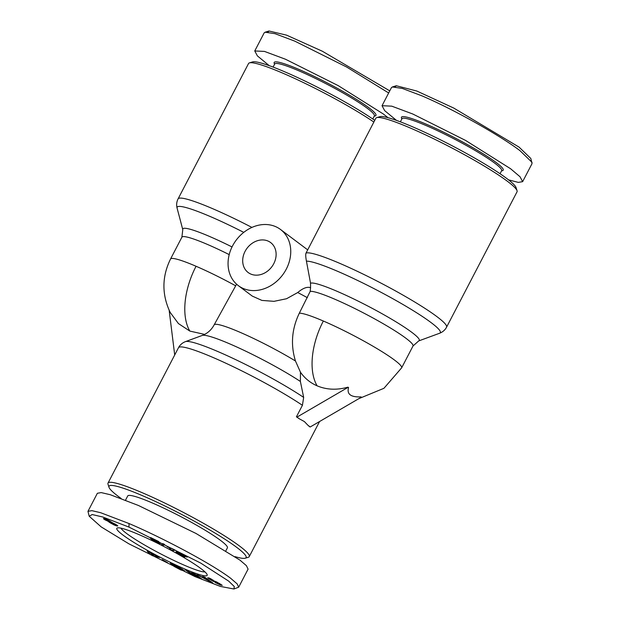 <?xml version="1.0" encoding="UTF-8"?>
<svg xmlns="http://www.w3.org/2000/svg" width="620" height="620" viewBox="0 0 620 620"><rect width="100%" height="100%" fill="white"/><g stroke="black" fill="none" stroke-linecap="round" stroke-linejoin="round"><path stroke-width="0.93" d="M310.202 426.979L309.613 426.723A79.608 8.789 -152.5 0 0 307.946 425.281L310.202 426.979L361.359 397.188L360.964 396.893C350.819 397.288 346.681 394.188 348.564 387.593L348.161 387.291L297.003 417.082L299.259 418.771A79.608 8.789 -152.5 0 0 296.414 416.826L302.421 405.294L303.668 397.397L300.39 381.463L300.467 372.225L295.469 361.003A58.536 6.463 -152.5 0 0 243.141 333.653A58.536 6.463 -152.5 0 0 214.125 324.896L235.685 285.812A58.536 6.463 -152.5 0 0 196.059 266.267A58.536 6.463 -152.5 0 0 170.523 259.036C161.843 276.76 161.735 294.57 170.198 312.441L178.421 323.562L189.836 331.08L204.6 334.405M300.467 372.225C304.753 378.332 310.302 382.865 317.115 385.826C326.585 389.81 336.838 390.259 347.882 387.175L348.161 387.291M128.991 527.101L200.694 563.068L228.687 581.126L234.298 586.536L233.926 589L220.333 586.412L194.959 576.585L128.945 543.856L101.161 526.884L89.195 516.235L92.202 514.546L102.75 517.003L128.991 527.101L129.014 523.536C160.689 536.951 210.444 563.038 230.539 578.181L237.189 583.916L238.677 587.187L233.926 589M172.926 564.378L176.041 565.587L184.109 570.423L184.543 571.09L180.66 569.896L174.507 566.641A5.332 0.589 27.5 0 1 173.251 565.742L181.513 569.571L176.545 566.277L174.553 565.688L178.18 567.781L172.709 565.231L170.283 562.968L172.926 564.378M175.119 565.169L174.553 565.68M181.513 569.571L181.908 568.811L181.513 569.563M222.216 585.257L220.573 585.094L220.991 584.288M220.573 585.094L215.233 582.544L219.255 583.761L214.954 582.002A4.325 0.48 27.5 0 1 212.234 580.808L207.654 577.825L209.033 577.964L213.373 580.328C211.017 579.165 210.234 578.971 211.017 579.723L215.202 581.382A4.325 0.48 27.5 0 1 216.985 582.126L222.231 585.365M508.524 179.847L518.32 182.396L522.644 181.66L532.045 163.602L530.805 158.48L519.103 147.142L453.786 108.082L416.818 91.039L396.296 85.754L395.258 86.854M532.061 162.37L520.002 150.683C502.037 136.873 456.715 110.763 422.158 95.93L402.334 88.435L392.382 86.955L391.437 87.645L382.036 105.702L384.663 110.639L396.498 120.404M389.763 90.861L322.346 51.227L286.603 35.162L269.018 31L267.979 32.101M388.663 92.969L346.65 67.03L294.887 41.184L275.017 33.674L265.112 32.209L264.159 32.891L254.758 50.956L257.393 55.893L269.219 65.65M121.133 498.464A77.267 8.533 27.5 0 1 118.397 496.465A77.267 8.533 27.5 0 1 109.004 487.297L108.004 484.189A79.608 8.789 27.5 0 1 108.019 483.089A79.608 8.789 27.5 0 1 161.998 501.712A79.608 8.789 27.5 0 1 239.583 546.065A79.608 8.789 27.5 0 1 249.248 556.613A79.608 8.789 27.5 0 1 248.356 557.248L245.233 558.209A77.267 8.533 27.5 0 1 235.065 556.636M299.259 418.771L304.389 421.569L307.946 425.281M109.004 487.297A77.267 8.533 27.5 0 1 157.728 502.557A77.267 8.533 27.5 0 1 236.716 547.359A77.267 8.533 27.5 0 1 245.233 558.209M125.534 500.154L127.712 495.969A56.195 6.208 27.5 0 1 165.819 509.113A56.195 6.208 27.5 0 1 220.581 540.423A56.195 6.208 27.5 0 1 227.401 547.863L225.936 550.676M295.469 361.003C290.478 344.836 291.757 328.894 299.321 313.185L310.194 291.385L310.558 287.688C307.179 286.533 302.901 288.145 297.732 292.539L286.541 298.739L274.017 301.336L261.911 300.413L252.239 296.073L238.336 285.642A35.123 29.016 126.9 0 1 232.516 245.977A35.123 29.016 126.9 0 1 280.48 229.454A35.123 29.016 126.9 0 1 286.293 269.111A35.123 29.016 126.9 0 1 238.336 285.642M310.558 287.688L310.543 283.247L306.435 261.16C305.652 256.959 305.521 254.262 306.024 253.084L375.813 118.281A79.608 8.789 -152.5 0 1 376.704 117.637A79.608 8.789 -152.5 0 1 410.541 128.115A79.608 8.789 -152.5 0 1 507.377 181.257A79.608 8.789 -152.5 0 1 517.057 190.704A79.608 8.789 -152.5 0 1 517.041 191.797L446.571 327.166C445.106 329.972 442.773 332.002 439.58 333.258A76.601 8.455 -152.5 0 0 431.016 322.54A76.601 8.455 -152.5 0 0 337.83 271.405A76.601 8.455 -152.5 0 0 306.435 261.16M268.003 241.033A18.732 15.477 126.9 0 1 270.646 242.567A18.732 15.477 126.9 0 1 272.831 265.313A18.732 15.477 126.9 0 1 250.813 274.063A18.732 15.477 126.9 0 1 248.171 272.529A18.732 15.477 126.9 0 1 245.985 249.783A18.732 15.477 126.9 0 1 268.003 241.033M517.057 190.704L516.057 187.589A77.267 8.533 -152.5 0 0 412.672 126.844A77.267 8.533 -152.5 0 0 379.828 116.676L376.704 117.637M120.9 528.139A47.996 5.301 -152.5 0 0 126.573 533.456A47.996 5.301 -152.5 0 0 184.954 565.494A47.996 5.301 -152.5 0 0 204.956 571.896M122.985 535.076A50.925 5.627 27.5 0 1 117.374 527.922A50.925 5.627 27.5 0 1 153.799 541.431A50.925 5.627 27.5 0 1 200.965 568.618A50.925 5.627 27.5 0 1 207.158 574.663A50.925 5.627 27.5 0 1 175.049 564.603A50.925 5.627 27.5 0 1 122.985 535.076M500.053 173.724L501.65 170.663A56.195 6.208 -152.5 0 0 494.822 163.223A56.195 6.208 -152.5 0 0 426.467 125.713A56.195 6.208 -152.5 0 0 401.954 118.769L400.365 121.83M372.775 118.978L374.372 115.917A56.195 6.208 -152.5 0 0 367.551 108.477A56.195 6.208 -152.5 0 0 312.79 77.159A56.195 6.208 -152.5 0 0 274.683 64.023L273.087 67.084M501.487 170.973L502.58 170.632A57.365 6.332 -152.5 0 0 496.256 162.579A57.365 6.332 -152.5 0 0 437.619 129.317A57.365 6.332 -152.5 0 0 401.45 117.986L401.799 119.079M374.209 116.219L375.309 115.886A57.365 6.332 -152.5 0 0 368.985 107.826A57.365 6.332 -152.5 0 0 310.341 74.563A57.365 6.332 -152.5 0 0 274.172 63.232L274.521 64.325M297.003 417.082L296.414 416.826M235.685 285.812L236.546 284.162M89.195 516.235L87.963 511.345L97.363 493.28L101.192 492.59L110.228 494.706L138.415 505.471L195.998 533.456L239.948 560.124L246.396 565.649L248.085 569.129L238.685 587.187M87.963 511.345L91.884 510.655L100.688 512.725L129.014 523.536M174.708 354.989L169.159 310.295M373.852 122.047A79.608 8.789 -152.5 0 0 301.041 81.437A79.608 8.789 -152.5 0 0 249.426 62.891A79.608 8.789 -152.5 0 0 248.542 63.527L178.072 198.896A79.608 8.789 27.5 0 1 251.906 227.424M374.751 120.334A77.267 8.533 -152.5 0 0 303.761 80.46A77.267 8.533 -152.5 0 0 252.557 61.923L249.426 62.891M219.713 583.536L219.457 584.017L219.511 583.42M210.854 578.677L210.544 579.274L211.017 579.723M201.911 579.126L190.487 572.872L195.308 576.352L192.835 575.314L185.117 569.726L196.656 576.073L191.72 572.5L194.192 573.539L201.911 579.126M162.037 559.914L167.501 562.635L162.2 559.604M150.776 553.164L159.603 557.496L152.76 555.814L149.49 554.063L146.994 550.754L150.776 553.164M201.709 576.802L204.337 577.669L202.655 576.484L204.701 577.158L212.916 583.079L196.935 574.593L201.709 576.802M153.38 539.888L150.443 538.377L150.683 537.571L158.72 541.539L159.061 542.097L153.566 539.64L160.34 543.577L151.551 539.555L156.938 541.965L153.38 539.888L153.613 539.439M181.334 553.598L187.093 557.225L181.738 554.171L180.188 553.691L184.489 556.016L185.109 556.962L177.56 553.249L175.972 552.118L176.421 551.754L181.334 553.598M161.433 544.693L162.866 543.608L164.602 544.468L163.138 545.538L161.433 544.693M171.887 548.483L175.227 550.18L172.74 550.614L169.353 548.785L170.981 548.499L167.113 546.662L171.887 548.483M111.36 522.087L117.792 525.814L114.483 525.132L103.432 518.568L106.733 519.459L111.36 522.087M173.127 564.425L172.709 565.231M180.366 567.866L180.149 568.284M209.63 578.173L209.157 579.08M199.586 577.445L199.284 578.026M196.943 575.531L196.656 576.073M193.115 574.771L192.835 575.314M150.296 552.521L149.49 554.063M153.171 555.024L152.76 555.814M204.615 577.127L204.337 577.669M211.195 581.839L210.901 582.413M150.831 537.641L150.443 538.377M157.17 541.376L156.938 541.826L157.193 541.392M157.224 541.407L156.938 541.965M157.681 541.655L157.217 542.546M158.364 542.05L157.937 542.88M158.945 542.399L158.557 543.143M159.487 542.756L159.162 543.384M159.898 543.058L159.65 543.546M176.173 551.73L175.972 552.118M176.537 551.777L176.235 552.358M177.025 551.878L176.623 552.645M177.452 551.994L176.987 552.885M178.111 552.203L177.56 553.249M178.878 552.482L178.258 553.675M182.706 554.954L182.249 555.838M183.427 555.365L182.993 556.187M184.086 555.76L183.706 556.489M184.558 556.062L184.225 556.698M184.985 556.365L184.721 556.861M180.451 553.172L180.188 553.691M180.591 553.234L180.335 553.722M181.055 553.458L180.846 553.861M163.882 544.112L163.138 545.538M173.46 549.227L172.74 550.614M104.098 518.568L103.834 519.079M104.703 518.715L104.331 519.428M105.462 518.956L104.997 519.839M105.873 519.103L105.369 520.064M106.446 520.103L106.222 520.537M108.996 521.389L108.787 521.8M109.198 521.42L108.903 521.986M109.864 521.071L109.244 522.265M110.058 521.188L109.43 522.396M110.686 521.583L110.05 522.8M111.135 522.761L110.864 523.288M111.337 522.071L111.383 523.575M112.483 523.629L112.259 524.055M113.344 524.094L113.134 524.505M111.639 523.133L113.886 524.357L113.685 524.768M114.708 524.698L114.483 525.132M115.762 524.404L115.219 525.435M116.118 524.621L115.615 525.582M116.544 524.884L116.095 525.745M116.963 525.163L116.591 525.884M117.32 525.411L117.025 525.985M117.599 525.636L117.389 526.047M153.907 554.838L151.35 553.474M151.187 553.792L151.815 554.722L153.744 555.156M206.344 578.336L206.057 578.886L204.484 578.367L205.003 577.375M208.917 580.196L208.646 580.715L206.057 578.886M204.484 578.367L208.646 580.715M179.358 553.97L182.365 555.264L180.164 553.893L178.886 553.513L179.358 553.97M179.327 552.668L178.886 553.513M179.521 552.745L179.118 553.521M179.529 552.753L179.133 553.521M179.955 552.939L179.583 553.66M182.567 554.877L182.365 555.264M106.679 519.436L106.276 519.793L106.5 519.359M107.338 519.738L106.469 519.847M107.709 519.909L107.144 520.118M108.578 520.351L108.368 520.754L107.508 520.288M108.895 520.521L108.368 520.754M109.461 520.831L109.213 521.312L108.678 520.939M109.546 520.878L109.213 521.312M106.408 519.32L106.392 520.064L109.283 521.381M113.886 524.357L111.026 522.652M111.406 522.141L111.166 522.606M113.987 523.427L113.77 523.838M114.739 523.83L114.499 524.288M115.15 524.055L114.886 524.567M115.328 524.156L115.018 524.753M522.644 181.66L520.01 176.731L510.601 168.749L465.55 140.415L412.757 113.995L391.755 106.159L382.036 105.702M388.043 117.699L383.323 113.995L338.272 85.661L285.479 59.241L264.476 51.414L254.758 50.956M196.059 266.267A58.536 32.349 113.3 0 0 189.836 331.08M358.903 398.621L383.943 388.298L401.644 367.838A58.536 6.463 -152.5 0 0 394.537 360.088A58.536 6.463 -152.5 0 0 323.338 321.021A58.536 32.349 113.3 0 0 317.115 385.826M306.024 253.084A79.608 8.789 27.5 0 1 362.529 273.808A79.608 8.789 27.5 0 1 436.906 316.626A79.608 8.789 27.5 0 1 446.571 327.166M401.644 367.838L413.013 345.999A58.536 6.463 -152.5 0 0 405.906 338.249A58.536 6.463 -152.5 0 0 334.707 299.173A58.536 6.463 -152.5 0 0 310.194 291.385M323.338 321.021A58.536 6.463 -152.5 0 0 299.321 313.185M413.013 345.999L418.686 340.938A61.543 6.797 -152.5 0 0 395.475 321.524A61.543 6.797 -152.5 0 0 336.947 291.253A61.543 6.797 -152.5 0 0 310.543 283.247M302.421 405.294A79.608 8.789 -152.5 0 0 226.199 363.374A79.608 8.789 -152.5 0 0 178.49 347.712L108.019 483.089M303.668 397.397A76.609 8.463 -152.5 0 0 233.655 358.678A76.609 8.463 -152.5 0 0 185.465 341.628C182.358 342.821 180.033 344.844 178.49 347.712M300.39 381.463A64.527 7.122 -152.5 0 0 241.831 349.324A64.527 7.122 -152.5 0 0 202.244 335.435L185.465 341.628M307.381 297.701A58.536 6.463 -152.5 0 0 297.732 292.539M229.206 254.611A58.536 6.463 -152.5 0 0 181.892 237.189L170.523 259.036M232.027 246.946A61.543 6.797 -152.5 0 0 182.784 229.64L181.892 237.189M243.769 232.368A76.601 8.455 -152.5 0 0 177.095 208.119C176.274 204.887 176.607 201.81 178.072 198.896M180.877 569.478L180.66 569.896M215.264 581.405L214.954 582.002M269.018 31L265.112 32.209M249.248 556.613L319.563 421.522M307.419 249.659L280.48 229.454M418.686 340.938L439.58 333.258M202.244 335.435L204.623 334.389C208.653 332.32 211.823 329.15 214.125 324.896M182.784 229.64L177.095 208.119M174.863 565.06L174.561 565.649M396.296 85.754L392.382 86.955"/></g></svg>
